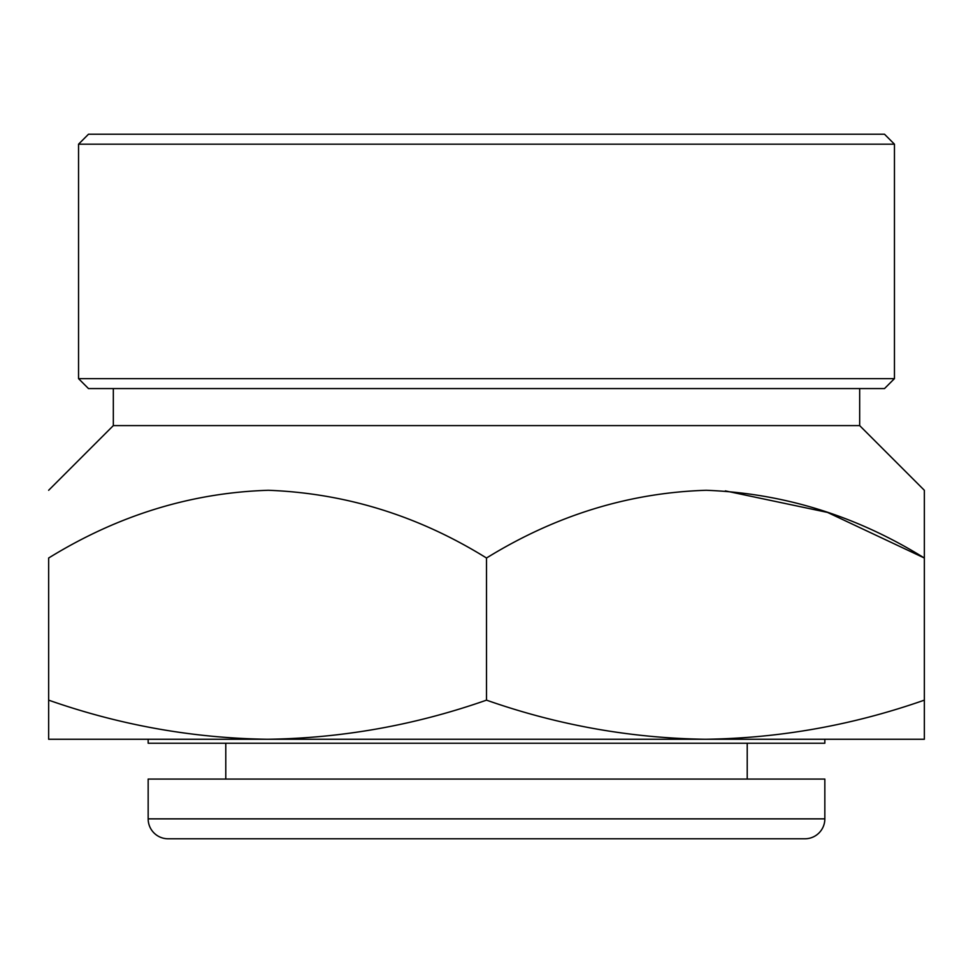 <?xml version="1.0" encoding="UTF-8"?>
<svg xmlns="http://www.w3.org/2000/svg" width="973" height="973" viewBox="0 0 973 973"><rect width="100%" height="100%" fill="white"/><g stroke="black" fill="none" stroke-linecap="round" stroke-linejoin="round"><path stroke-width="1.46" d="M113.33 388.58L113.33 425.602L859.67 425.602L924.35 490.283M725.323 490.891L827.488 512.406L924.35 558.016L924.35 490.283L924.35 558.016C856.435 515.848 783.727 493.275 706.228 490.283C629.045 492.703 555.802 515.276 486.5 558.016L486.5 700.146C415.021 725.201 342.046 738.239 267.575 739.261C192.934 738.203 119.959 725.177 48.65 700.146L48.65 739.261L267.575 739.261L148.164 739.261L148.164 743.238L824.836 743.238L824.836 739.261L705.425 739.261C630.784 738.203 557.809 725.177 486.5 700.146M78.545 144.186L88.494 134.225L884.506 134.225L894.455 144.186L78.545 144.186L78.545 378.631L894.455 378.631L884.506 388.58L88.494 388.58L78.545 378.631M859.67 388.58L859.67 425.602M894.455 144.186L894.455 378.631M148.164 818.865A19.898 19.898 0 0 0 168.061 838.775L804.939 838.775A19.898 19.898 0 0 0 824.836 818.865L148.164 818.865L148.164 779.069L824.836 779.069L824.836 818.865M225.785 743.238L225.785 779.069M747.215 743.238L747.215 779.069M486.5 558.016C418.585 515.848 345.877 493.275 268.378 490.283C191.195 492.703 117.952 515.276 48.65 558.016L48.65 700.146M924.35 558.016L924.35 700.146C852.871 725.201 779.896 738.239 705.425 739.261L267.575 739.261M705.425 739.261L924.35 739.261L924.35 700.146M113.33 425.602L48.65 490.283"/></g></svg>
